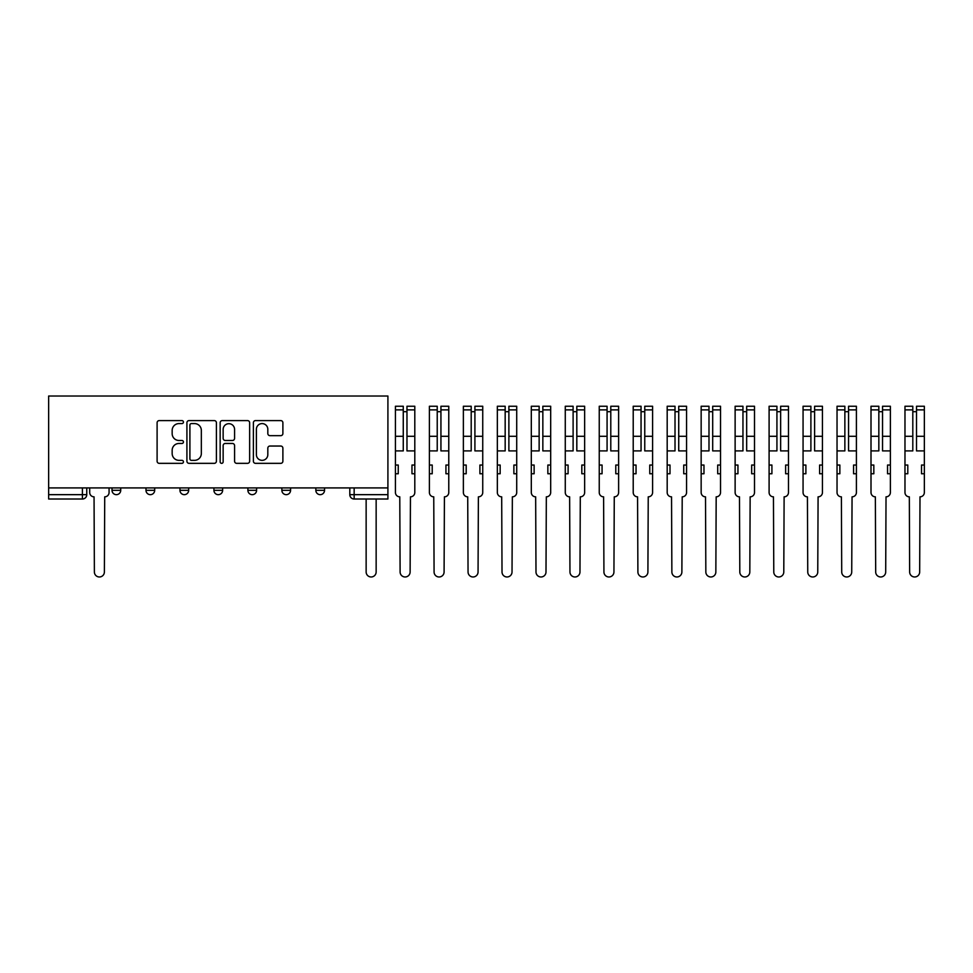 <?xml version="1.0" encoding="UTF-8"?>
<svg xmlns="http://www.w3.org/2000/svg" width="973" height="973" viewBox="0 0 973 973"><rect width="100%" height="100%" fill="white"/><g stroke="black" fill="none" stroke-linecap="round" stroke-linejoin="round"><path stroke-width="1.46" d="M183.447 422.087A1.496 1.496 0 0 0 181.939 420.591L159.231 420.591A2.141 2.141 0 0 0 157.103 422.732L157.103 461.202A2.141 2.141 0 0 0 159.231 463.343L181.939 463.343A1.496 1.496 0 0 0 183.447 461.847A1.496 1.496 0 0 0 181.939 460.351L179.008 460.351A6.835 6.835 0 0 1 172.16 453.515L172.16 450.304A6.835 6.835 0 0 1 179.008 443.469L181.939 443.469A1.496 1.496 0 0 0 183.447 441.973A1.496 1.496 0 0 0 181.939 440.477L179.008 440.477A6.835 6.835 0 0 1 172.16 433.63L172.16 430.431A6.835 6.835 0 0 1 179.008 423.583L181.939 423.583A1.496 1.496 0 0 0 183.447 422.087M315.836 487.911L315.836 490.307L324.544 490.307A4.354 4.354 0 0 1 320.19 494.661A4.354 4.354 0 0 1 315.836 490.307L315.836 487.911M281.866 487.911L281.866 490.307L290.574 490.307A4.354 4.354 0 0 1 286.22 494.661A4.354 4.354 0 0 1 281.866 490.307L281.866 487.911M213.926 487.911L213.926 490.307L222.635 490.307A4.354 4.354 0 0 1 218.28 494.661A4.354 4.354 0 0 1 213.926 490.307L213.926 487.911M280.747 435.661A2.141 2.141 0 0 0 282.888 433.532L282.888 422.732A2.141 2.141 0 0 0 280.747 420.591L255.522 420.591A2.141 2.141 0 0 0 253.394 422.732L253.394 461.202A2.141 2.141 0 0 0 255.522 463.343L280.747 463.343A2.141 2.141 0 0 0 282.888 461.202L282.888 448.164A2.141 2.141 0 0 0 280.747 446.035L269.947 446.035A2.141 2.141 0 0 0 267.818 448.164L267.818 454.634A5.716 5.716 0 0 1 262.102 460.351A5.716 5.716 0 0 1 256.386 454.634L256.386 429.3A5.716 5.716 0 0 1 262.102 423.583A5.716 5.716 0 0 1 267.818 429.3L267.818 433.532A2.141 2.141 0 0 0 269.947 435.661L280.747 435.661M387.911 487.911L48.65 487.911L48.65 396.023L387.911 396.023L387.911 499.015L354.16 499.015A4.354 4.354 0 0 1 349.806 494.661L387.911 494.661M216.407 422.732A2.141 2.141 0 0 0 214.279 420.591L189.054 420.591A2.141 2.141 0 0 0 186.913 422.732L186.913 461.202A2.141 2.141 0 0 0 189.054 463.343L214.279 463.343A2.141 2.141 0 0 0 216.407 461.202L216.407 422.732M222.294 420.591L247.507 420.591A2.141 2.141 0 0 1 249.647 422.732L249.647 461.202A2.141 2.141 0 0 1 247.507 463.343L236.719 463.343A2.141 2.141 0 0 1 234.578 461.202L234.578 445.598A2.141 2.141 0 0 0 232.438 443.469L225.286 443.469A2.141 2.141 0 0 0 223.145 445.598L223.145 461.847A1.496 1.496 0 0 1 221.649 463.343A1.496 1.496 0 0 1 220.153 461.847L220.153 422.732A2.141 2.141 0 0 1 222.294 420.591M349.806 487.911L349.806 494.661M86.755 487.911L86.755 494.661L86.755 487.911M82.401 487.911L82.401 499.015L48.65 499.015L48.65 494.661L86.755 494.661A4.354 4.354 0 0 1 82.401 499.015A4.354 4.354 0 0 0 86.755 494.661M48.65 487.911L48.65 494.661M324.544 487.911L324.544 490.307L324.544 487.911M290.574 490.307L290.574 487.911L290.574 490.307A4.354 4.354 0 0 1 286.22 494.661M256.604 487.911L256.604 490.307A4.354 4.354 0 0 1 252.25 494.661A4.354 4.354 0 0 1 247.896 490.307A4.354 4.354 0 0 0 252.25 494.661A4.354 4.354 0 0 0 256.604 490.307L256.604 487.911M247.896 487.911L247.896 490.307L256.604 490.307M222.635 487.911L222.635 490.307M188.665 487.911L188.665 490.307A4.354 4.354 0 0 1 184.311 494.661A4.354 4.354 0 0 1 179.956 490.307A4.354 4.354 0 0 0 184.311 494.661A4.354 4.354 0 0 0 188.665 490.307L179.956 490.307L179.956 487.911M145.986 487.911L145.986 490.307L154.695 490.307L154.695 487.911L154.695 490.307A4.354 4.354 0 0 1 150.341 494.661A4.354 4.354 0 0 1 145.986 490.307A4.354 4.354 0 0 0 150.341 494.661M112.017 487.911L112.017 490.307L120.725 490.307L120.725 487.911L120.725 490.307A4.354 4.354 0 0 1 116.371 494.661A4.354 4.354 0 0 1 112.017 490.307A4.354 4.354 0 0 0 116.371 494.661M191.401 423.583A1.496 1.496 0 0 0 189.905 425.079L189.905 458.855A1.496 1.496 0 0 0 191.401 460.351L194.503 460.351A6.835 6.835 0 0 0 201.338 453.515L201.338 430.431A6.835 6.835 0 0 0 194.503 423.583L191.401 423.583M234.578 429.409A5.716 5.716 0 0 0 228.862 423.693A5.716 5.716 0 0 0 223.145 429.409L223.145 438.337A2.141 2.141 0 0 0 225.286 440.477L232.438 440.477A2.141 2.141 0 0 0 234.578 438.337L234.578 429.409M89.698 487.911L89.698 492.484A4.354 4.354 0 0 0 94.053 496.838L94.381 571.966A5.011 5.011 0 0 0 99.392 576.977A5.011 5.011 0 0 0 104.391 571.966L104.719 496.838A4.354 4.354 0 0 0 109.073 492.484L109.073 487.911M366.14 499.015L366.14 571.966A5.011 5.011 0 0 0 371.139 576.977A5.011 5.011 0 0 0 376.15 571.966L376.15 499.015M395.427 473.766L398.249 473.766L398.249 465.045L395.427 465.045L395.427 492.484A4.354 4.354 0 0 0 399.781 496.838L400.11 571.966A5.011 5.011 0 0 0 405.109 576.977A5.011 5.011 0 0 0 410.12 571.966L410.448 496.838A4.354 4.354 0 0 0 414.802 492.484L414.802 406.252L406.969 406.252L406.969 409.888L414.802 409.888M414.802 465.045L411.968 465.045L411.968 473.766L414.802 473.766M406.969 409.888L406.969 450.9L414.802 450.9M403.26 411.701L406.969 411.701M395.427 465.045L395.427 450.9L403.26 450.9L403.26 406.252L395.427 406.252L395.427 409.888L403.26 409.888M395.427 450.9L395.427 409.888M429.397 473.766L432.219 473.766L432.219 465.045L429.397 465.045L429.397 492.484A4.354 4.354 0 0 0 433.751 496.838L434.08 571.966A5.011 5.011 0 0 0 439.078 576.977A5.011 5.011 0 0 0 444.089 571.966L444.418 496.838A4.354 4.354 0 0 0 448.772 492.484L448.772 406.252L440.939 406.252L440.939 409.888L448.772 409.888M448.772 465.045L445.938 465.045L445.938 473.766L448.772 473.766M440.939 409.888L440.939 450.9L448.772 450.9M437.23 411.701L440.939 411.701M429.397 465.045L429.397 450.9L437.23 450.9L437.23 406.252L429.397 406.252L429.397 409.888L437.23 409.888M429.397 450.9L429.397 409.888M463.367 473.766L466.189 473.766L466.189 465.045L463.367 465.045L463.367 492.484A4.354 4.354 0 0 0 467.721 496.838L468.049 571.966A5.011 5.011 0 0 0 473.048 576.977A5.011 5.011 0 0 0 478.059 571.966L478.388 496.838A4.354 4.354 0 0 0 482.742 492.484L482.742 406.252L474.909 406.252L474.909 409.888L482.742 409.888M482.742 465.045L479.908 465.045L479.908 473.766L482.742 473.766M474.909 409.888L474.909 450.9L482.742 450.9M471.2 411.701L474.909 411.701M463.367 465.045L463.367 450.9L471.2 450.9L471.2 406.252L463.367 406.252L463.367 409.888L471.2 409.888M463.367 450.9L463.367 409.888M497.337 473.766L500.158 473.766L500.158 465.045L497.337 465.045L497.337 492.484A4.354 4.354 0 0 0 501.691 496.838L502.019 571.966A5.011 5.011 0 0 0 507.018 576.977A5.011 5.011 0 0 0 512.029 571.966L512.357 496.838A4.354 4.354 0 0 0 516.712 492.484L516.712 406.252L508.879 406.252L508.879 409.888L516.712 409.888M516.712 465.045L513.878 465.045L513.878 473.766L516.712 473.766M508.879 409.888L508.879 450.9L516.712 450.9M505.169 411.701L508.879 411.701M497.337 465.045L497.337 450.9L505.169 450.9L505.169 406.252L497.337 406.252L497.337 409.888L505.169 409.888M497.337 450.9L497.337 409.888M531.307 473.766L534.128 473.766L534.128 465.045L531.307 465.045L531.307 492.484A4.354 4.354 0 0 0 535.661 496.838L535.989 571.966A5.011 5.011 0 0 0 540.988 576.977A5.011 5.011 0 0 0 545.999 571.966L546.327 496.838A4.354 4.354 0 0 0 550.682 492.484L550.682 406.252L542.849 406.252L542.849 409.888L550.682 409.888M550.682 465.045L547.848 465.045L547.848 473.766L550.682 473.766M542.849 409.888L542.849 450.9L550.682 450.9M539.139 411.701L542.849 411.701M531.307 465.045L531.307 450.9L539.139 450.9L539.139 406.252L531.307 406.252L531.307 409.888L539.139 409.888M531.307 450.9L531.307 409.888M565.277 473.766L568.098 473.766L568.098 465.045L565.277 465.045L565.277 492.484A4.354 4.354 0 0 0 569.631 496.838L569.959 571.966A5.011 5.011 0 0 0 574.958 576.977A5.011 5.011 0 0 0 579.969 571.966L580.297 496.838A4.354 4.354 0 0 0 584.651 492.484L584.651 406.252L576.819 406.252L576.819 409.888L584.651 409.888M584.651 465.045L581.818 465.045L581.818 473.766L584.651 473.766M576.819 409.888L576.819 450.9L584.651 450.9M573.109 411.701L576.819 411.701M565.277 465.045L565.277 450.9L573.109 450.9L573.109 406.252L565.277 406.252L565.277 409.888L573.109 409.888M565.277 450.9L565.277 409.888M599.246 473.766L602.068 473.766L602.068 465.045L599.246 465.045L599.246 492.484A4.354 4.354 0 0 0 603.601 496.838L603.929 571.966A5.011 5.011 0 0 0 608.928 576.977A5.011 5.011 0 0 0 613.939 571.966L614.267 496.838A4.354 4.354 0 0 0 618.621 492.484L618.621 406.252L610.789 406.252L610.789 409.888L618.621 409.888M618.621 465.045L615.787 465.045L615.787 473.766L618.621 473.766M610.789 409.888L610.789 450.9L618.621 450.9M607.079 411.701L610.789 411.701M599.246 465.045L599.246 450.9L607.079 450.9L607.079 406.252L599.246 406.252L599.246 409.888L607.079 409.888M599.246 450.9L599.246 409.888M633.216 473.766L636.038 473.766L636.038 465.045L633.216 465.045L633.216 492.484A4.354 4.354 0 0 0 637.57 496.838L637.899 571.966A5.011 5.011 0 0 0 642.898 576.977A5.011 5.011 0 0 0 647.909 571.966L648.237 496.838A4.354 4.354 0 0 0 652.591 492.484L652.591 406.252L644.758 406.252L644.758 409.888L652.591 409.888M652.591 465.045L649.757 465.045L649.757 473.766L652.591 473.766M644.758 409.888L644.758 450.9L652.591 450.9M641.049 411.701L644.758 411.701M633.216 465.045L633.216 450.9L641.049 450.9L641.049 406.252L633.216 406.252L633.216 409.888L641.049 409.888M633.216 450.9L633.216 409.888M667.186 473.766L670.008 473.766L670.008 465.045L667.186 465.045L667.186 492.484A4.354 4.354 0 0 0 671.54 496.838L671.869 571.966A5.011 5.011 0 0 0 676.867 576.977A5.011 5.011 0 0 0 681.878 571.966L682.207 496.838A4.354 4.354 0 0 0 686.561 492.484L686.561 406.252L678.728 406.252L678.728 409.888L686.561 409.888M686.561 465.045L683.727 465.045L683.727 473.766L686.561 473.766M678.728 409.888L678.728 450.9L686.561 450.9M675.019 411.701L678.728 411.701M667.186 465.045L667.186 450.9L675.019 450.9L675.019 406.252L667.186 406.252L667.186 409.888L675.019 409.888M667.186 450.9L667.186 409.888M701.156 473.766L703.978 473.766L703.978 465.045L701.156 465.045L701.156 492.484A4.354 4.354 0 0 0 705.51 496.838L705.839 571.966A5.011 5.011 0 0 0 710.837 576.977A5.011 5.011 0 0 0 715.848 571.966L716.177 496.838A4.354 4.354 0 0 0 720.531 492.484L720.531 406.252L712.698 406.252L712.698 409.888L720.531 409.888M720.531 465.045L717.697 465.045L717.697 473.766L720.531 473.766M712.698 409.888L712.698 450.9L720.531 450.9M708.989 411.701L712.698 411.701M701.156 465.045L701.156 450.9L708.989 450.9L708.989 406.252L701.156 406.252L701.156 409.888L708.989 409.888M701.156 450.9L701.156 409.888M735.126 473.766L737.948 473.766L737.948 465.045L735.126 465.045L735.126 492.484A4.354 4.354 0 0 0 739.48 496.838L739.808 571.966A5.011 5.011 0 0 0 744.807 576.977A5.011 5.011 0 0 0 749.818 571.966L750.147 496.838A4.354 4.354 0 0 0 754.501 492.484L754.501 406.252L746.668 406.252L746.668 409.888L754.501 409.888M754.501 465.045L751.667 465.045L751.667 473.766L754.501 473.766M746.668 409.888L746.668 450.9L754.501 450.9M742.958 411.701L746.668 411.701M735.126 465.045L735.126 450.9L742.958 450.9L742.958 406.252L735.126 406.252L735.126 409.888L742.958 409.888M735.126 450.9L735.126 409.888M769.096 473.766L771.917 473.766L771.917 465.045L769.096 465.045L769.096 492.484A4.354 4.354 0 0 0 773.45 496.838L773.778 571.966A5.011 5.011 0 0 0 778.777 576.977A5.011 5.011 0 0 0 783.788 571.966L784.116 496.838A4.354 4.354 0 0 0 788.471 492.484L788.471 406.252L780.638 406.252L780.638 409.888L788.471 409.888M788.471 465.045L785.637 465.045L785.637 473.766L788.471 473.766M780.638 409.888L780.638 450.9L788.471 450.9M776.928 411.701L780.638 411.701M769.096 465.045L769.096 450.9L776.928 450.9L776.928 406.252L769.096 406.252L769.096 409.888L776.928 409.888M769.096 450.9L769.096 409.888M803.066 473.766L805.887 473.766L805.887 465.045L803.066 465.045L803.066 492.484A4.354 4.354 0 0 0 807.42 496.838L807.748 571.966A5.011 5.011 0 0 0 812.747 576.977A5.011 5.011 0 0 0 817.758 571.966L818.086 496.838A4.354 4.354 0 0 0 822.44 492.484L822.44 406.252L814.608 406.252L814.608 409.888L822.44 409.888M822.44 465.045L819.607 465.045L819.607 473.766L822.44 473.766M814.608 409.888L814.608 450.9L822.44 450.9M810.898 411.701L814.608 411.701M803.066 465.045L803.066 450.9L810.898 450.9L810.898 406.252L803.066 406.252L803.066 409.888L810.898 409.888M803.066 450.9L803.066 409.888M837.035 473.766L839.857 473.766L839.857 465.045L837.035 465.045L837.035 492.484A4.354 4.354 0 0 0 841.39 496.838L841.718 571.966A5.011 5.011 0 0 0 846.717 576.977A5.011 5.011 0 0 0 851.728 571.966L852.056 496.838A4.354 4.354 0 0 0 856.41 492.484L856.41 406.252L848.565 406.252L848.565 409.888L856.41 409.888M856.41 465.045L853.576 465.045L853.576 473.766L856.41 473.766M848.565 409.888L848.565 450.9L856.41 450.9M844.868 411.701L848.565 411.701M837.035 465.045L837.035 450.9L844.868 450.9L844.868 406.252L837.035 406.252L837.035 409.888L844.868 409.888M837.035 450.9L837.035 409.888M871.005 473.766L873.827 473.766L873.827 465.045L871.005 465.045L871.005 492.484A4.354 4.354 0 0 0 875.359 496.838L875.688 571.966A5.011 5.011 0 0 0 880.687 576.977A5.011 5.011 0 0 0 885.698 571.966L886.026 496.838A4.354 4.354 0 0 0 890.38 492.484L890.38 406.252L882.535 406.252L882.535 409.888L890.38 409.888M890.38 465.045L887.546 465.045L887.546 473.766L890.38 473.766M882.535 409.888L882.535 450.9L890.38 450.9M878.838 411.701L882.535 411.701M871.005 465.045L871.005 450.9L878.838 450.9L878.838 406.252L871.005 406.252L871.005 409.888L878.838 409.888M871.005 450.9L871.005 409.888M904.975 473.766L907.797 473.766L907.797 465.045L904.975 465.045L904.975 492.484A4.354 4.354 0 0 0 909.329 496.838L909.646 571.966A5.011 5.011 0 0 0 914.656 576.977A5.011 5.011 0 0 0 919.667 571.966L919.996 496.838A4.354 4.354 0 0 0 924.35 492.484L924.35 406.252L916.505 406.252L916.505 409.888L924.35 409.888M924.35 465.045L921.516 465.045L921.516 473.766L924.35 473.766M916.505 409.888L916.505 450.9L924.35 450.9M912.808 411.701L916.505 411.701M904.975 465.045L904.975 450.9L912.808 450.9L912.808 406.252L904.975 406.252L904.975 409.888L912.808 409.888M904.975 450.9L904.975 409.888M354.16 487.911L354.16 499.015M406.969 436.293L414.802 436.293M395.427 436.293L403.26 436.293M440.939 436.293L448.772 436.293M429.397 436.293L437.23 436.293M474.909 436.293L482.742 436.293M463.367 436.293L471.2 436.293M508.879 436.293L516.712 436.293M497.337 436.293L505.169 436.293M542.849 436.293L550.682 436.293M531.307 436.293L539.139 436.293M576.819 436.293L584.651 436.293M565.277 436.293L573.109 436.293M610.789 436.293L618.621 436.293M599.246 436.293L607.079 436.293M644.758 436.293L652.591 436.293M633.216 436.293L641.049 436.293M678.728 436.293L686.561 436.293M667.186 436.293L675.019 436.293M712.698 436.293L720.531 436.293M701.156 436.293L708.989 436.293M746.668 436.293L754.501 436.293M735.126 436.293L742.958 436.293M780.638 436.293L788.471 436.293M769.096 436.293L776.928 436.293M814.608 436.293L822.44 436.293M803.066 436.293L810.898 436.293M848.565 436.293L856.41 436.293M837.035 436.293L844.868 436.293M882.535 436.293L890.38 436.293M871.005 436.293L878.838 436.293M916.505 436.293L924.35 436.293M904.975 436.293L912.808 436.293"/></g></svg>
